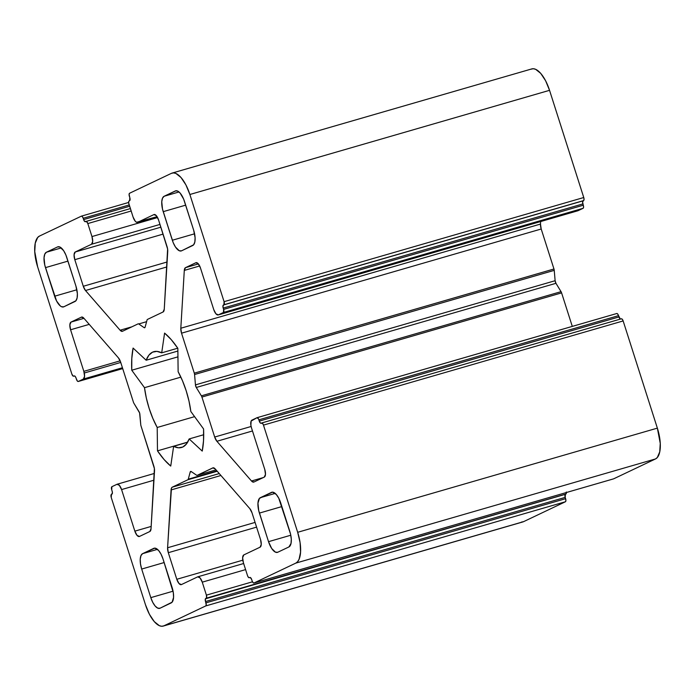 <?xml version="1.0" encoding="UTF-8"?>
<svg xmlns="http://www.w3.org/2000/svg" width="695" height="695" viewBox="0 0 695 695"><rect width="100%" height="100%" fill="white"/><g stroke="black" fill="none" stroke-linecap="round" stroke-linejoin="round"><path stroke-width="1.04" d="M177.946 356.848L131.755 370.227A75.147 30.563 73.8 0 1 133.093 348.073L146.159 360.236A49.866 20.285 73.8 0 1 153.786 351.687A49.866 20.285 73.8 0 1 161.7 352.843L164.585 333.105A75.147 30.563 73.8 0 1 177.842 348.317L178.129 371.695A49.866 20.285 73.8 0 1 190.83 411.492L203.574 428.945A75.147 30.563 73.8 0 1 202.236 451.098L189.17 438.936A49.866 20.285 73.8 0 1 182.802 447.007A49.866 20.285 73.8 0 1 181.534 447.484A49.866 20.285 73.8 0 1 173.628 446.329L187.598 442.281M583.105 208.3A2.737 1.112 -106.2 0 0 583.287 205.216L582.584 201.941L583.565 200.594L223.39 305.009L583.062 200.838A2.737 1.112 -106.2 0 0 582.879 203.922L223.199 308.094L223.616 309.388A2.737 1.112 73.8 0 1 223.434 312.472L583.105 208.3L583.583 207.197L583.287 205.216L223.616 309.388A2.737 1.112 73.8 0 1 223.434 312.472L218.36 314.878L578.032 210.707L583.105 208.3L223.434 312.472L218.36 314.878A6.828 2.78 73.8 0 1 218.187 314.948A6.828 2.78 73.8 0 1 213.747 309.596L215.954 313.836L218.36 314.878L578.032 210.707L583.105 208.3L223.434 312.472L218.36 314.878L578.032 210.707A6.828 2.78 -106.2 0 1 577.675 210.811A6.828 2.78 -106.2 0 0 577.858 210.776A6.828 2.78 -106.2 0 0 578.032 210.707L583.105 208.3A2.737 1.112 -106.2 0 0 583.287 205.216L582.879 203.922L223.199 308.094A2.737 1.112 73.8 0 1 223.39 305.009L583.565 200.594A2.737 1.112 -106.2 0 0 583.757 197.519L224.085 301.682L189.874 194.496L185.93 184.922L181.039 177.538L175.948 173.472L173.576 172.899L171.43 173.342L129.574 193.245A2.737 1.112 73.8 0 0 129.383 196.32L129.8 197.623L129.383 196.32A2.737 1.112 73.8 0 1 129.574 193.245L129.096 194.339L129.8 197.623A2.737 1.112 73.8 0 1 129.618 200.699L128.784 201.324L128.679 202.992L133.066 217.014L135.273 221.253L136.55 222.278L157.087 216.684L137.679 222.304L153.916 214.59A6.828 2.78 73.8 0 1 154.09 214.52A6.828 2.78 73.8 0 1 158.529 219.881L167.009 246.473A6.828 2.78 73.8 0 1 167.738 251.416L164.255 309.232A6.828 2.78 73.8 0 1 163.064 311.986L147.453 319.413A2.737 1.112 73.8 0 0 147.053 320.004L145.125 327.137A2.737 1.112 73.8 0 1 144.734 327.727A2.737 1.112 73.8 0 0 145.125 327.137L147.053 320.004L145.125 327.137A2.737 1.112 73.8 0 1 144.734 327.727A2.737 1.112 73.8 0 1 144.664 327.753A2.737 1.112 73.8 0 1 144.108 327.623L145.055 327.345L144.108 327.623L138.739 323.957L146.602 321.681M572.289 326.389L561.595 292.89A2.737 1.112 -106.2 0 0 561.047 291.657L555.957 283.308L555.123 280.711L195.451 384.882L194.574 374.527L554.245 270.355L555.123 280.711A2.737 1.112 -106.2 0 0 555.957 283.308L196.277 387.48L201.368 395.829A2.737 1.112 73.8 0 1 201.924 397.062L214.686 437.042L251.112 426.487M194.574 374.527L554.245 270.355A2.737 1.112 -106.2 0 0 553.967 268.991L194.296 373.163A2.737 1.112 73.8 0 1 194.574 374.527L554.245 270.355A2.737 1.112 -106.2 0 0 553.967 268.991L541.205 229.011L181.534 333.183L194.296 373.163A2.737 1.112 73.8 0 1 194.574 374.527L195.451 384.882L194.574 374.527A2.737 1.112 73.8 0 0 194.296 373.163L553.967 268.991L541.205 229.011L181.534 333.183A6.828 2.78 73.8 0 1 180.813 328.24L540.484 224.068A6.828 2.78 -106.2 0 0 541.205 229.011L540.484 224.068A6.828 2.78 -106.2 0 0 541.205 229.011L181.534 333.183L194.296 373.163L553.967 268.991L541.205 229.011M194.296 373.163L181.534 333.183L180.813 328.24L540.484 224.068L540.641 221.557L540.484 224.068L180.813 328.24L184.297 270.416L199.665 265.968L184.297 270.416A6.828 2.78 73.8 0 1 185.487 267.662L198.396 263.926M196.225 262.623L185.487 267.662L184.297 270.416L199.665 265.968M185.487 267.662L195.868 262.727A6.828 2.78 73.8 0 1 196.042 262.658A6.828 2.78 73.8 0 1 200.481 268.018L213.747 309.596L200.481 268.018L198.266 263.779L195.868 262.727L185.487 267.662A6.828 2.78 73.8 0 0 184.297 270.416L180.813 328.24L184.297 270.416M583.287 205.216L582.879 203.922L223.199 308.094L223.616 309.388L583.287 205.216L223.616 309.388L223.434 312.472M583.062 200.838L223.39 305.009L583.062 200.838A2.737 1.112 -106.2 0 0 582.879 203.922M223.894 304.766L583.565 200.594L584.043 199.491L583.757 197.519L224.085 301.682A2.737 1.112 73.8 0 1 223.894 304.766L224.085 301.682L189.874 194.496L549.545 90.324L583.757 197.519L224.085 301.682A2.737 1.112 73.8 0 1 223.894 304.766L222.913 306.113L223.616 309.388M224.085 301.682L189.874 194.496L549.545 90.324A27.322 11.111 -106.2 0 0 531.797 68.909L172.125 173.072A27.322 11.111 73.8 0 1 189.874 194.496L549.545 90.324L583.757 197.519A2.737 1.112 -106.2 0 1 583.565 200.594M189.874 194.496A27.322 11.111 73.8 0 0 171.43 173.342L129.574 193.245L171.43 173.342A27.322 11.111 73.8 0 1 172.125 173.072M157.087 216.684L137.679 222.304A6.828 2.78 73.8 0 1 133.066 217.014L128.923 204.026A2.737 1.112 73.8 0 1 129.105 200.942L129.618 200.699L129.105 200.942A2.737 1.112 73.8 0 0 128.923 204.026L133.066 217.014A6.828 2.78 73.8 0 0 137.506 222.374L157.096 216.701M137.679 222.304L153.916 214.59L137.679 222.304A6.828 2.78 73.8 0 1 137.506 222.374M153.916 214.59L156.314 215.641L158.529 219.881L167.617 249.045L164.255 309.232L163.064 311.986L147.453 319.413A2.737 1.112 73.8 0 0 147.053 320.004A2.737 1.112 73.8 0 1 147.453 319.413L163.064 311.986A6.828 2.78 73.8 0 0 164.255 309.232L167.738 251.416A6.828 2.78 73.8 0 0 167.009 246.473L158.529 219.881A6.828 2.78 73.8 0 0 153.916 214.59L154.273 214.486M144.108 327.623A2.737 1.112 73.8 0 0 144.734 327.727A2.737 1.112 73.8 0 1 144.108 327.623L138.739 323.957A2.737 1.112 73.8 0 0 138.123 323.853L122.502 331.272L138.123 323.853A2.737 1.112 73.8 0 1 138.192 323.827A2.737 1.112 73.8 0 1 138.739 323.957L144.108 327.623L145.055 327.345M138.739 323.957A2.737 1.112 73.8 0 0 138.123 323.853L122.502 331.272A6.828 2.78 73.8 0 1 122.329 331.341A6.828 2.78 73.8 0 1 120.105 330.221L131.902 326.806L120.105 330.221L85.494 290.519L166.8 266.967L85.494 290.519A6.828 2.78 73.8 0 1 83.287 286.27L167.095 261.998M163.073 234.119L74.799 259.678L163.073 234.119L74.799 259.678L83.287 286.27L85.494 290.519L166.8 266.967M131.902 326.806L120.105 330.221A6.828 2.78 73.8 0 0 122.502 331.272L120.105 330.221L85.494 290.519A6.828 2.78 73.8 0 1 83.287 286.27L74.799 259.678A6.828 2.78 73.8 0 1 75.269 251.981L160.858 227.187M129.218 204.947L83.209 218.273L82.323 216.579L81.367 216.162A2.737 1.112 73.8 0 1 81.437 216.136A2.737 1.112 73.8 0 1 83.209 218.273L129.218 204.947L83.209 218.273L83.626 219.577A2.737 1.112 73.8 0 0 85.398 221.714A2.737 1.112 73.8 0 0 85.468 221.688L85.971 221.453A2.737 1.112 73.8 0 1 86.041 221.418A2.737 1.112 73.8 0 1 87.822 223.564L131.155 211.011L87.822 223.564L91.966 236.561L157.574 217.552L91.966 236.561A6.828 2.78 73.8 0 1 91.505 244.258L159.98 224.424L91.505 244.258L75.269 251.981L74.078 254.735L74.799 259.678L83.287 286.27M86.041 221.418L130.373 208.587L86.119 221.41M131.155 211.011L87.822 223.564L86.423 221.462L84.503 221.271L83.626 219.577L129.635 206.25M81.437 216.136L128.627 202.462L81.506 216.119M74.582 375.917L73.696 376.177A2.737 1.112 73.8 0 1 71.854 374.058L73.244 376.16L74.582 375.917L73.696 376.177A2.737 1.112 73.8 0 1 73.627 376.204A2.737 1.112 73.8 0 1 71.854 374.058L37.643 266.871A27.322 11.111 73.8 0 1 39.502 236.057L81.367 216.162L39.502 236.057L37.686 237.499L35.263 243.12L34.75 251.625L37.643 266.871A27.322 11.111 73.8 0 1 39.502 236.057L81.367 216.162A2.737 1.112 73.8 0 1 83.209 218.273L83.626 219.577A2.737 1.112 73.8 0 0 85.468 221.688L85.971 221.453A2.737 1.112 73.8 0 1 87.822 223.564L91.966 236.561A6.828 2.78 73.8 0 1 91.505 244.258L75.269 251.981A6.828 2.78 73.8 0 0 74.799 259.678M73.696 376.177L74.209 375.934A2.737 1.112 73.8 0 1 74.278 375.908A2.737 1.112 73.8 0 1 76.05 378.045L77.345 381.042L78.309 381.459A2.737 1.112 73.8 0 1 78.24 381.486A2.737 1.112 73.8 0 1 76.467 379.348L76.05 378.045L76.467 379.348A2.737 1.112 73.8 0 0 78.309 381.459L83.383 379.053L122.433 367.742L83.383 379.053L84.573 376.299L83.843 371.347A6.828 2.78 73.8 0 1 83.383 379.053L122.433 367.742M78.248 381.486L122.711 368.611L78.309 381.459L83.383 379.053L78.309 381.459L122.711 368.602L78.309 381.459M120.165 360.827L83.843 371.347L120.165 360.827L83.843 371.347L70.577 329.769L89.221 324.374L70.577 329.769A6.828 2.78 73.8 0 1 71.046 322.072L83.956 318.327L71.046 322.072L81.428 317.137A6.828 2.78 73.8 0 1 81.602 317.068A6.828 2.78 73.8 0 1 83.834 318.18L118.437 357.89A6.828 2.78 73.8 0 1 120.643 362.13L133.405 402.11A2.737 1.112 73.8 0 0 133.953 403.343A2.737 1.112 73.8 0 1 133.405 402.11L120.643 362.13L133.405 402.11A2.737 1.112 73.8 0 0 133.953 403.343L139.043 411.692A2.737 1.112 73.8 0 1 139.877 414.29L140.755 424.645A2.737 1.112 73.8 0 0 141.033 426.009L153.795 465.989A6.828 2.78 73.8 0 1 154.516 470.932L151.032 528.747A6.828 2.78 73.8 0 1 149.842 531.51L139.46 536.444A6.828 2.78 73.8 0 1 139.287 536.514A6.828 2.78 73.8 0 1 134.847 531.154L151.171 526.428M153.951 480.202L121.582 489.575L153.951 480.202L121.582 489.575L134.847 531.154L137.054 535.393L139.46 536.444L149.842 531.51L151.032 528.747A6.828 2.78 73.8 0 1 149.842 531.51L139.46 536.444A6.828 2.78 73.8 0 1 134.847 531.154L121.582 489.575L119.366 485.336L116.968 484.293A6.828 2.78 73.8 0 1 117.142 484.224A6.828 2.78 73.8 0 1 121.582 489.575L134.847 531.154M163.203 626.091L522.875 521.928A27.322 11.111 -106.2 0 0 523.57 521.658L163.898 625.83A27.322 11.111 73.8 0 1 163.203 626.091A27.322 11.111 73.8 0 1 145.455 604.676L111.243 497.481A2.737 1.112 73.8 0 1 111.435 494.406L111.243 497.481A2.737 1.112 73.8 0 1 111.435 494.406L111.938 494.162A2.737 1.112 73.8 0 0 112.121 491.078L111.713 489.784A2.737 1.112 73.8 0 1 111.895 486.7L116.968 484.293A6.828 2.78 73.8 0 1 121.582 489.575M521.424 522.101L523.57 521.658L565.426 501.755L205.755 605.927L163.898 625.83A27.322 11.111 73.8 0 1 145.455 604.676L149.399 614.25L154.29 621.634L159.381 625.7L161.753 626.273L163.898 625.83L523.57 521.658L565.426 501.755L205.755 605.927L163.898 625.83L523.57 521.658L565.426 501.755A2.737 1.112 -106.2 0 0 565.617 498.68L205.946 602.852A2.737 1.112 73.8 0 1 205.755 605.927L206.233 604.824L205.529 601.549L565.2 497.377L565.617 498.68L205.946 602.852L205.529 601.549A2.737 1.112 73.8 0 1 205.711 598.473L565.382 494.301A2.737 1.112 -106.2 0 0 565.2 497.377L565.617 498.68L205.946 602.852A2.737 1.112 73.8 0 1 205.755 605.927L163.898 625.83M205.946 602.852L205.529 601.549L565.2 497.377L565.382 494.301A2.737 1.112 -106.2 0 0 565.2 497.377L565.904 500.661L565.426 501.755L205.755 605.927M565.2 497.377L205.529 601.549L205.39 598.855L565.895 494.058A2.737 1.112 -106.2 0 0 566.373 492.538A2.737 1.112 -106.2 0 1 565.895 494.058L205.711 598.473L565.895 494.058L566.321 492.008M205.529 601.549A2.737 1.112 73.8 0 1 205.711 598.473L206.545 597.848L206.406 595.146L252.485 581.802L206.406 595.146A2.737 1.112 73.8 0 1 206.224 598.23L565.382 494.301M252.485 581.802L206.406 595.146L202.262 582.158L245.596 569.605L202.262 582.158L200.047 577.91L197.649 576.867A6.828 2.78 73.8 0 1 197.823 576.798A6.828 2.78 73.8 0 1 202.262 582.158L245.596 569.605M205.711 598.473L206.224 598.23A2.737 1.112 73.8 0 0 206.406 595.146L202.262 582.158A6.828 2.78 73.8 0 0 197.649 576.867L181.412 584.582A6.828 2.78 73.8 0 1 181.239 584.651A6.828 2.78 73.8 0 1 176.799 579.291L242.781 560.187L176.799 579.291L168.312 552.699L256.585 527.131L168.312 552.699A6.828 2.78 73.8 0 1 167.591 547.756L255.074 522.414M220.932 475.493L171.074 489.94L220.932 475.493L171.074 489.94L167.591 547.756L168.312 552.699L256.585 527.131M242.781 560.187L176.799 579.291A6.828 2.78 73.8 0 0 181.412 584.582L179.015 583.531L176.799 579.291L168.312 552.699A6.828 2.78 73.8 0 1 167.591 547.756L171.074 489.94A6.828 2.78 73.8 0 1 172.264 487.178L219.255 473.573M191.412 471.688L190.204 472.035L191.412 471.688L190.204 472.035L188.275 479.168L216.901 470.88L188.275 479.168A2.737 1.112 73.8 0 1 187.876 479.759L217.231 471.253L187.876 479.759L172.264 487.178L171.448 488.142L167.591 547.756M216.901 470.88L188.275 479.168L190.204 472.035A2.737 1.112 73.8 0 1 190.665 471.418A2.737 1.112 73.8 0 1 191.212 471.549L196.589 475.215A2.737 1.112 73.8 0 0 197.137 475.345L216.032 469.872L197.206 475.319A2.737 1.112 73.8 0 1 197.137 475.345M213.174 467.796L197.206 475.319A2.737 1.112 73.8 0 1 196.589 475.215L191.212 471.549L196.589 475.215A2.737 1.112 73.8 0 0 197.206 475.319L216.032 469.872L197.206 475.319L212.826 467.9A6.828 2.78 73.8 0 1 212.991 467.831A6.828 2.78 73.8 0 1 215.224 468.951L249.835 508.653A6.828 2.78 73.8 0 1 252.042 512.893L260.529 539.494A6.828 2.78 73.8 0 1 260.06 547.191L243.823 554.914L260.06 547.191L261.251 544.437L260.529 539.494L252.042 512.893L249.835 508.653A6.828 2.78 73.8 0 1 252.042 512.893L260.529 539.494A6.828 2.78 73.8 0 1 260.06 547.191L243.823 554.914L242.642 557.668L243.363 562.611A6.828 2.78 73.8 0 1 243.823 554.914A6.828 2.78 73.8 0 0 243.363 562.611L247.507 575.608L243.363 562.611L247.507 575.608L248.393 577.302L249.349 577.719A2.737 1.112 73.8 0 1 249.279 577.745A2.737 1.112 73.8 0 1 247.507 575.608A2.737 1.112 73.8 0 0 249.349 577.719L249.861 577.484A2.737 1.112 73.8 0 1 249.931 577.458A2.737 1.112 73.8 0 1 251.703 579.595L250.313 577.493L249.349 577.719L250.235 577.467M250 577.441L249.349 577.719M655.498 458.943A27.322 11.111 -106.2 0 0 657.357 428.129L660.25 443.375L659.737 451.88L657.314 457.501L655.498 458.943L613.633 478.838A2.737 1.112 -106.2 0 1 613.494 478.881A2.737 1.112 -106.2 0 0 613.563 478.864A2.737 1.112 -106.2 0 0 613.633 478.838L253.962 583.009A2.737 1.112 73.8 0 1 253.892 583.036A2.737 1.112 73.8 0 1 252.12 580.898L253.006 582.592L253.962 583.009L295.827 563.106L655.498 458.943L613.633 478.838L253.962 583.009L295.827 563.106L655.498 458.943A27.322 11.111 -106.2 0 0 657.357 428.129L297.677 532.301A27.322 11.111 73.8 0 1 295.827 563.106L297.642 561.673L299.076 559.284L300.57 552.091L300.084 542.613L297.677 532.301A27.322 11.111 73.8 0 1 295.827 563.106L655.498 458.943L613.633 478.838L253.962 583.009A2.737 1.112 73.8 0 1 252.12 580.898L251.703 579.595A2.737 1.112 73.8 0 0 249.861 577.484M657.357 428.129L623.146 320.942L263.474 425.114L297.677 532.301L657.357 428.129L623.146 320.942L263.474 425.114L297.677 532.301L657.357 428.129L623.146 320.942A2.737 1.112 -106.2 0 0 621.373 318.796A2.737 1.112 -106.2 0 0 621.304 318.823L261.772 422.96M623.146 320.942A2.737 1.112 -106.2 0 0 621.304 318.823L622.26 319.248L623.146 320.942L263.474 425.114A2.737 1.112 73.8 0 0 261.633 422.994L261.12 423.238L261.633 422.994A2.737 1.112 73.8 0 1 261.694 422.968A2.737 1.112 73.8 0 1 263.474 425.114L262.588 423.42L261.12 423.238A2.737 1.112 73.8 0 1 261.051 423.264A2.737 1.112 73.8 0 1 259.278 421.127L618.95 316.955A2.737 1.112 -106.2 0 0 620.418 319.083A2.737 1.112 -106.2 0 1 618.95 316.955L259.278 421.127L258.861 419.823L618.533 315.652L620.34 319.057M259.278 421.127L258.861 419.823L618.533 315.652L618.95 316.955L259.278 421.127A2.737 1.112 73.8 0 0 261.12 423.238L260.165 422.821L258.471 418.868L257.02 417.704A2.737 1.112 73.8 0 1 257.089 417.678A2.737 1.112 73.8 0 1 258.861 419.823L618.533 315.652A2.737 1.112 -106.2 0 0 616.76 313.514A2.737 1.112 -106.2 0 0 616.691 313.541L257.159 417.669M253.753 482.095L253.727 482.104A6.828 2.78 73.8 0 0 253.901 482.035L264.282 477.1A6.828 2.78 73.8 0 0 264.752 469.394L265.473 474.346L264.282 477.1A6.828 2.78 73.8 0 0 264.752 469.394L251.477 427.825A6.828 2.78 73.8 0 1 251.946 420.119L257.02 417.704L251.13 421.074L250.878 425.244L251.477 427.825A6.828 2.78 73.8 0 1 251.946 420.119L257.02 417.704A2.737 1.112 73.8 0 1 258.861 419.823M253.727 482.104A6.828 2.78 73.8 0 1 251.494 480.992L263.292 477.569M252.485 430.969L216.892 441.282L252.485 430.969L216.892 441.282L251.494 480.992L253.901 482.035A6.828 2.78 73.8 0 1 251.494 480.992L216.892 441.282A6.828 2.78 73.8 0 1 214.686 437.042L216.892 441.282L251.494 480.992M561.595 292.89A2.737 1.112 -106.2 0 0 561.047 291.657L201.368 395.829A2.737 1.112 73.8 0 1 201.924 397.062L561.595 292.89A2.737 1.112 -106.2 0 0 561.047 291.657L201.368 395.829A2.737 1.112 73.8 0 1 201.924 397.062L561.595 292.89L201.924 397.062L214.686 437.042A6.828 2.78 73.8 0 0 216.892 441.282M67.954 261.12L45.488 267.636A13.665 5.56 73.8 0 1 46.417 252.224L57.581 246.916A13.665 5.56 73.8 0 1 57.928 246.786A13.665 5.56 73.8 0 1 66.798 257.498L75.92 286.079A13.665 5.56 73.8 0 1 74.99 301.491L63.827 306.799A13.665 5.56 73.8 0 1 63.488 306.929A13.665 5.56 73.8 0 1 54.61 296.218L76.867 289.772M54.61 296.218L45.488 267.636L56.582 301.005L60.309 305.948L61.568 306.73L63.827 306.799A13.665 5.56 73.8 0 1 54.61 296.218L44.775 265.047L44.046 257.741L44.793 254.135L46.417 252.224L61.282 247.924L46.417 252.224L57.581 246.916L59.84 246.986L63.645 250.686L65.895 255.013L75.92 286.079L77.371 293.707L77.11 297.955L75.903 300.77L63.827 306.799L74.99 301.491A13.665 5.56 73.8 0 0 75.92 286.079L66.798 257.498A13.665 5.56 73.8 0 0 57.581 246.916L58.284 246.716M159.702 608.342L159.685 608.351A13.665 5.56 73.8 0 0 160.024 608.221L171.187 602.913A13.665 5.56 73.8 0 0 172.117 587.51L162.995 558.919A13.665 5.56 73.8 0 0 154.116 548.216A13.665 5.56 73.8 0 0 153.777 548.346L142.614 553.654L157.478 549.345M159.685 608.351A13.665 5.56 73.8 0 1 150.806 597.639L173.064 591.193L150.806 597.639L141.684 569.057L164.15 562.55L141.684 569.057A13.665 5.56 73.8 0 1 142.614 553.654L140.989 555.566L140.242 559.162L140.486 563.897L141.684 569.057L164.15 562.55M154.481 548.138L142.614 553.654A13.665 5.56 73.8 0 0 141.684 569.057L150.806 597.639L173.064 591.193M272.205 492.173L271.493 492.373A13.665 5.56 73.8 0 1 271.841 492.242A13.665 5.56 73.8 0 1 280.719 502.954L289.841 531.536A13.665 5.56 73.8 0 1 288.911 546.948L277.748 552.256A13.665 5.56 73.8 0 1 277.401 552.386A13.665 5.56 73.8 0 1 268.531 541.674L290.788 535.228L268.531 541.674L259.409 513.092L281.875 506.577L259.409 513.092A13.665 5.56 73.8 0 1 260.338 497.681L275.203 493.38L260.338 497.681L272.57 492.156L276.297 494.475L278.747 498.167L290.553 534.125L291.292 539.164L291.031 543.412L288.911 546.948L277.748 552.256L275.489 552.186L271.684 548.485L268.531 541.674L258.696 510.504L257.958 503.197L259.426 498.402L271.493 492.373A13.665 5.56 73.8 0 1 280.719 502.954L289.841 531.536A13.665 5.56 73.8 0 1 288.911 546.948L277.748 552.256A13.665 5.56 73.8 0 1 268.531 541.674L290.788 535.228M176.009 190.751L164.142 196.259L179.006 191.959M185.678 205.155L163.212 211.662A13.665 5.56 73.8 0 1 164.142 196.259L175.305 190.951A13.665 5.56 73.8 0 1 175.644 190.821A13.665 5.56 73.8 0 1 184.523 201.533L193.644 230.114A13.665 5.56 73.8 0 1 192.715 245.517L181.551 250.826A13.665 5.56 73.8 0 1 181.204 250.956A13.665 5.56 73.8 0 1 172.334 240.244L194.591 233.798M172.334 240.244L163.212 211.662L173.237 242.737L175.488 247.064L179.293 250.765L181.551 250.826L193.627 244.805L194.835 241.99L195.095 237.742L193.644 230.114A13.665 5.56 73.8 0 1 192.715 245.517L181.551 250.826A13.665 5.56 73.8 0 1 172.334 240.244L162.5 209.082L161.761 201.767L162.508 198.171L164.142 196.259L175.305 190.951L177.555 191.021L180.101 193.054L183.619 199.048L193.644 230.114L184.523 201.533A13.665 5.56 73.8 0 0 175.305 190.951M194.591 416.644L157.2 427.477A49.866 20.285 73.8 0 1 144.499 387.68L131.755 370.227A75.147 30.563 73.8 0 1 133.093 348.073L146.159 360.236A49.866 20.285 73.8 0 1 161.7 352.843L164.585 333.105A75.147 30.563 73.8 0 1 177.842 348.317L178.129 371.695A49.866 20.285 73.8 0 1 190.83 411.492L203.574 428.945A75.147 30.563 73.8 0 1 202.236 451.098L189.17 438.936A49.866 20.285 73.8 0 1 182.802 447.007A49.866 20.285 73.8 0 1 173.628 446.329L170.744 466.067L164.055 459.499L157.487 450.855L157.2 427.477L152.831 418.373L149.147 408.391L146.324 398L144.499 387.68L131.755 370.227L131.807 358.438L133.093 348.073L146.159 360.236L148.904 355.162L152.526 352.165L156.862 351.383L161.7 352.843L164.585 333.105L171.274 339.673L177.842 348.317L178.129 371.695L182.498 380.799L186.182 390.781L189.005 401.171L190.83 411.492L203.574 428.945L203.522 440.734L202.236 451.098L189.17 438.936L186.425 444.009L182.802 447.007L178.467 447.789L173.628 446.329L170.744 466.067A75.147 30.563 73.8 0 1 157.487 450.855L157.2 427.477L194.591 416.644L157.2 427.477A49.866 20.285 73.8 0 1 144.499 387.68L180.874 377.142M146.159 360.236L177.877 351.044M161.7 352.843L177.755 348.195M189.17 438.936L203.704 434.731M173.628 446.329L170.744 466.067A75.147 30.563 73.8 0 1 157.487 450.855L187.702 442.107M555.123 280.711L554.245 270.355L555.123 280.711L195.451 384.882A2.737 1.112 73.8 0 0 196.277 387.48L201.368 395.829L561.047 291.657L555.957 283.308L196.277 387.48L195.451 384.882L555.123 280.711A2.737 1.112 -106.2 0 0 555.957 283.308L196.277 387.48L201.368 395.829M129.8 197.623L129.618 200.699A2.737 1.112 73.8 0 0 129.8 197.623M159.98 224.424L91.505 244.258L92.687 241.504L91.966 236.561L157.574 217.552M71.854 374.058L37.643 266.871L71.854 374.058M74.209 375.934L75.164 376.351L76.05 378.045A2.737 1.112 73.8 0 0 74.209 375.934L74.348 375.891M83.383 379.053A6.828 2.78 73.8 0 0 83.843 371.347L70.577 329.769L69.856 324.826L71.046 322.072L81.428 317.137L83.834 318.18L118.437 357.89L120.643 362.13A6.828 2.78 73.8 0 0 118.437 357.89L83.834 318.18A6.828 2.78 73.8 0 0 81.428 317.137L81.784 317.033M139.043 411.692L133.953 403.343L139.599 412.926L140.755 424.645A2.737 1.112 73.8 0 0 141.033 426.009L154.394 468.569L151.032 528.747L154.516 470.932A6.828 2.78 73.8 0 0 153.795 465.989L141.033 426.009A2.737 1.112 73.8 0 1 140.755 424.645L139.877 414.29A2.737 1.112 73.8 0 0 139.043 411.692M111.895 486.7L116.968 484.293L111.895 486.7L111.713 489.784A2.737 1.112 73.8 0 1 111.895 486.7M112.121 491.078L112.416 493.059L111.435 494.406L111.938 494.162A2.737 1.112 73.8 0 0 112.121 491.078M111.243 497.481L145.455 604.676L111.243 497.481M190.204 472.035A2.737 1.112 73.8 0 1 191.212 471.549L190.204 472.035L188.275 479.168A2.737 1.112 73.8 0 1 187.876 479.759L172.264 487.178A6.828 2.78 73.8 0 0 171.074 489.94M212.826 467.9L215.224 468.951L249.835 508.653L215.224 468.951A6.828 2.78 73.8 0 0 212.826 467.9L197.206 475.319M153.777 548.346A13.665 5.56 73.8 0 1 162.995 558.919L172.117 587.51A13.665 5.56 73.8 0 1 171.187 602.913L160.024 608.221A13.665 5.56 73.8 0 1 150.806 597.639L152.778 602.426L155.228 606.118L157.765 608.151L160.024 608.221L172.099 602.191L173.568 597.396L173.316 592.661L162.995 558.919L161.023 554.132L158.582 550.44L154.846 548.12L142.614 553.654M549.545 90.324L545.601 80.75L540.71 73.366L535.619 69.3L533.247 68.727L531.102 69.17A27.322 11.111 -106.2 0 1 549.545 90.324L583.757 197.519M618.533 315.652L617.655 313.958L616.691 313.541A2.737 1.112 -106.2 0 1 618.533 315.652L618.95 316.955M554.245 270.355A2.737 1.112 -106.2 0 0 553.967 268.991M181.534 333.183A6.828 2.78 73.8 0 1 180.813 328.24M540.641 221.557L540.484 224.068M195.868 262.727A6.828 2.78 73.8 0 1 200.481 268.018L213.747 309.596A6.828 2.78 73.8 0 0 218.36 314.878M223.199 308.094A2.737 1.112 73.8 0 1 223.39 305.009M120.105 330.221L85.494 290.519M91.505 244.258L75.269 251.981M87.822 223.564L91.966 236.561M83.209 218.273L83.626 219.577M83.843 371.347L70.577 329.769L89.221 324.374M70.577 329.769A6.828 2.78 73.8 0 1 71.046 322.072L83.956 318.327M71.046 322.072L81.428 317.137M522.154 522.067A27.322 11.111 -106.2 0 0 523.57 521.658M565.426 501.755A2.737 1.112 -106.2 0 0 565.617 498.68M206.224 598.23L565.895 494.058M206.406 595.146L202.262 582.158M176.799 579.291L168.312 552.699M217.231 471.253L187.876 479.759L172.264 487.178M188.275 479.168A2.737 1.112 73.8 0 1 187.876 479.759M253.962 583.009L295.827 563.106M263.474 425.114L297.677 532.301M201.924 397.062L214.686 437.042M561.047 291.657L555.957 283.308M45.488 267.636A13.665 5.56 73.8 0 1 46.417 252.224L61.282 247.924M46.417 252.224L57.581 246.916M150.806 597.639L141.684 569.057M268.531 541.674L259.409 513.092L281.875 506.577M259.409 513.092A13.665 5.56 73.8 0 1 260.338 497.681L275.203 493.38M131.755 370.227L144.499 387.68M260.338 497.681L271.493 492.373M163.212 211.662A13.665 5.56 73.8 0 1 164.142 196.259M157.487 450.855L157.2 427.477M196.277 387.48A2.737 1.112 73.8 0 1 195.451 384.882M218.187 314.948L577.858 210.776M120.748 362.442L84.286 373.007M117.142 484.224L154.359 473.443M197.823 576.798L243.65 563.523M253.892 583.036L613.563 478.864M261.694 422.968L621.373 318.796M257.089 417.678L616.76 313.514"/></g></svg>
